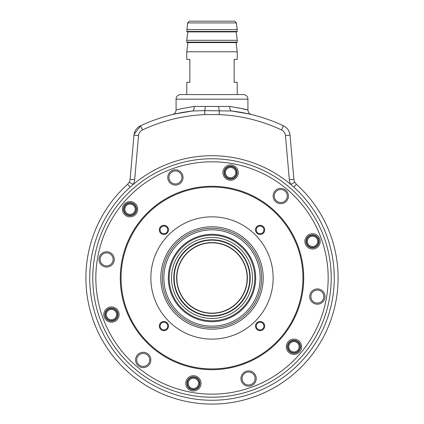 <?xml version="1.0" encoding="UTF-8"?>
<svg xmlns="http://www.w3.org/2000/svg" width="424" height="424" viewBox="0 0 424 424"><rect width="100%" height="100%" fill="white"/><g stroke="black" fill="none" stroke-linecap="round" stroke-linejoin="round"><path stroke-width="0.64" d="M180.666 94.568L243.334 94.568A4.585 4.585 0 0 1 247.918 99.152L176.082 99.152A4.585 4.585 0 0 1 180.666 94.568L243.334 94.568M233.401 111.221C257.723 115.445 257.119 115.37 231.584 110.998A168.132 168.132 0 0 1 283.486 125.806C287.366 127.82 289.55 130.947 290.032 135.182L293.89 179.273A7.643 7.643 0 0 0 294.791 182.256L296.387 184.281A126.098 126.098 0 0 1 212 404.083A126.098 126.098 0 0 1 127.613 184.281L129.209 182.256L133.237 184.451A12.227 12.227 0 0 0 134.678 179.67L130.11 179.273L133.968 135.182A11.464 11.464 0 0 1 140.514 125.806A168.132 168.132 0 0 1 192.417 110.998C166.881 115.37 166.272 115.445 190.599 111.221M176.082 99.152L176.082 110.081C176.564 109.646 182.59 108.433 194.16 106.44L229.84 106.44C241.394 108.427 247.42 109.641 247.918 110.081L247.918 99.152M289.322 179.67L293.89 179.273A7.643 7.643 0 0 0 294.791 182.256L290.763 184.451A12.227 12.227 0 0 1 289.322 179.67L285.463 135.579A6.879 6.879 0 0 0 281.536 129.956A163.547 163.547 0 0 0 219.171 114.597L204.829 114.597L204.66 110.643L192.417 110.998A4.585 2.268 83.3 0 0 194.16 106.44M140.63 125.753L134.058 134.445M285.463 135.579L290.032 135.182A11.464 11.464 0 0 0 283.486 125.806L283.37 125.753M246.726 109.763L238.468 107.866M229.84 106.44A4.585 2.268 -83.3 0 0 231.584 110.998L204.66 110.643A4.585 0.848 -86.2 0 0 205.333 106.694M219.171 114.597L219.341 110.643A4.585 0.848 -93.8 0 1 218.667 106.694M129.209 182.256A7.643 7.643 0 0 0 130.11 179.273A7.643 7.643 0 0 1 129.209 182.256M236.836 321.005A49.677 49.677 0 0 1 168.98 302.821A49.677 49.677 0 0 1 187.164 234.965A49.677 49.677 0 0 1 255.02 253.144A49.677 49.677 0 0 1 236.836 321.005A49.677 49.677 0 0 0 255.02 253.144A49.677 49.677 0 0 0 187.164 234.965M192.894 244.892A38.213 38.213 0 0 1 245.093 258.879A38.213 38.213 0 0 1 231.107 311.078A38.213 38.213 0 0 1 178.907 297.091A38.213 38.213 0 0 1 192.894 244.892M191.749 242.904A40.503 40.503 0 0 1 247.075 257.734A40.503 40.503 0 0 1 232.251 313.06A40.503 40.503 0 0 1 176.925 298.236A40.503 40.503 0 0 1 191.749 242.904M190.604 240.922A42.797 42.797 0 0 1 249.063 256.584A42.797 42.797 0 0 1 233.396 315.048A42.797 42.797 0 0 1 174.937 299.381A42.797 42.797 0 0 1 190.604 240.922M190.159 240.159A43.677 43.677 0 0 1 249.826 256.144A43.677 43.677 0 0 1 233.841 315.811A43.677 43.677 0 0 1 174.174 299.826A43.677 43.677 0 0 1 190.159 240.159M194.42 247.537A35.155 35.155 0 0 1 242.443 260.405A35.155 35.155 0 0 1 229.58 308.428A35.155 35.155 0 0 1 181.557 295.56A35.155 35.155 0 0 1 194.42 247.537M194.309 247.34A35.383 35.383 0 0 1 242.645 260.294A35.383 35.383 0 0 1 229.691 308.63A35.383 35.383 0 0 1 181.355 295.676A35.383 35.383 0 0 1 194.309 247.34M121.057 277.985A90.943 90.943 0 0 0 212 368.928A90.943 90.943 0 0 0 302.943 277.985A90.943 90.943 0 0 0 212 187.042A90.943 90.943 0 0 0 121.057 277.985M303.711 277.985A91.711 91.711 0 0 1 212 369.691A91.711 91.711 0 0 1 120.289 277.985A91.711 91.711 0 0 1 212 186.274A91.711 91.711 0 0 1 303.711 277.985M160.797 277.985A51.203 51.203 0 0 1 212 226.782A51.203 51.203 0 0 1 263.203 277.985A51.203 51.203 0 0 1 212 329.188A51.203 51.203 0 0 1 160.797 277.985M331.224 277.985A119.224 119.224 0 0 1 212 397.203A119.224 119.224 0 0 1 92.777 277.985A119.224 119.224 0 0 1 212 158.762A119.224 119.224 0 0 1 331.224 277.985A119.224 119.224 0 0 0 212 158.762A119.224 119.224 0 0 0 92.777 277.985M264.682 229.888A4.585 4.585 0 0 0 260.098 225.303A4.585 4.585 0 0 0 255.508 229.888A4.585 4.585 0 0 0 260.098 234.472A4.585 4.585 0 0 0 264.682 229.888M263.919 229.888A3.821 3.821 0 0 0 260.098 226.066A3.821 3.821 0 0 0 256.276 229.888A3.821 3.821 0 0 0 260.098 233.709A3.821 3.821 0 0 0 263.919 229.888M168.492 229.888A4.585 4.585 0 0 0 163.903 225.303A4.585 4.585 0 0 0 159.318 229.888A4.585 4.585 0 0 0 163.903 234.472A4.585 4.585 0 0 0 168.492 229.888M167.724 229.888A3.821 3.821 0 0 0 163.903 226.066A3.821 3.821 0 0 0 160.081 229.888A3.821 3.821 0 0 0 163.903 233.709A3.821 3.821 0 0 0 167.724 229.888M168.492 326.077A4.585 4.585 0 0 0 163.903 321.493A4.585 4.585 0 0 0 159.318 326.077A4.585 4.585 0 0 0 163.903 330.667A4.585 4.585 0 0 0 168.492 326.077M167.724 326.077A3.821 3.821 0 0 0 163.903 322.256A3.821 3.821 0 0 0 160.081 326.077A3.821 3.821 0 0 0 163.903 329.899A3.821 3.821 0 0 0 167.724 326.077M264.682 326.077A4.585 4.585 0 0 0 260.098 321.493A4.585 4.585 0 0 0 255.508 326.077A4.585 4.585 0 0 0 260.098 330.667A4.585 4.585 0 0 0 264.682 326.077M263.919 326.077A3.821 3.821 0 0 0 260.098 322.256A3.821 3.821 0 0 0 256.276 326.077A3.821 3.821 0 0 0 260.098 329.899A3.821 3.821 0 0 0 263.919 326.077M183.046 177.444A7.643 7.643 0 0 0 175.404 169.801A7.643 7.643 0 0 0 167.766 177.444A7.643 7.643 0 0 0 175.404 185.087A7.643 7.643 0 0 0 183.046 177.444M181.901 177.444A6.498 6.498 0 0 0 175.404 170.946A6.498 6.498 0 0 0 168.911 177.444A6.498 6.498 0 0 0 175.404 183.942A6.498 6.498 0 0 0 181.901 177.444M288.415 196.021A7.643 7.643 0 0 0 280.773 188.378A7.643 7.643 0 0 0 273.13 196.021A7.643 7.643 0 0 0 280.773 203.663A7.643 7.643 0 0 0 288.415 196.021M287.271 196.021A6.498 6.498 0 0 0 280.773 189.528A6.498 6.498 0 0 0 274.28 196.021A6.498 6.498 0 0 0 280.773 202.518A6.498 6.498 0 0 0 287.271 196.021M325.012 296.561A7.643 7.643 0 0 0 317.369 288.919A7.643 7.643 0 0 0 309.727 296.561A7.643 7.643 0 0 0 317.369 304.204A7.643 7.643 0 0 0 325.012 296.561M323.862 296.561A6.498 6.498 0 0 0 317.369 290.069A6.498 6.498 0 0 0 310.871 296.561A6.498 6.498 0 0 0 317.369 303.059A6.498 6.498 0 0 0 323.862 296.561M256.234 378.526A7.643 7.643 0 0 0 248.597 370.883A7.643 7.643 0 0 0 240.954 378.526A7.643 7.643 0 0 0 248.597 386.169A7.643 7.643 0 0 0 256.234 378.526M255.089 378.526A6.498 6.498 0 0 0 248.597 372.028A6.498 6.498 0 0 0 242.099 378.526A6.498 6.498 0 0 0 248.597 385.019A6.498 6.498 0 0 0 255.089 378.526M150.87 359.944A7.643 7.643 0 0 0 143.227 352.302A7.643 7.643 0 0 0 135.585 359.944A7.643 7.643 0 0 0 143.227 367.587A7.643 7.643 0 0 0 150.87 359.944M149.72 359.944A6.498 6.498 0 0 0 143.227 353.452A6.498 6.498 0 0 0 136.729 359.944A6.498 6.498 0 0 0 143.227 366.442A6.498 6.498 0 0 0 149.72 359.944M114.273 259.403A7.643 7.643 0 0 0 106.631 251.761A7.643 7.643 0 0 0 98.988 259.403A7.643 7.643 0 0 0 106.631 267.046A7.643 7.643 0 0 0 114.273 259.403M113.129 259.403A6.498 6.498 0 0 0 106.631 252.911A6.498 6.498 0 0 0 100.138 259.403A6.498 6.498 0 0 0 106.631 265.901A6.498 6.498 0 0 0 113.129 259.403M119.102 314.576A7.643 7.643 0 0 0 111.459 306.934A7.643 7.643 0 0 0 103.816 314.576A7.643 7.643 0 0 0 111.459 322.219A7.643 7.643 0 0 0 119.102 314.576M117.957 314.576A6.498 6.498 0 0 0 111.459 308.084A6.498 6.498 0 0 0 104.961 314.576A6.498 6.498 0 0 0 111.459 321.074A6.498 6.498 0 0 0 117.957 314.576M137.678 209.212A7.643 7.643 0 0 0 130.041 201.57A7.643 7.643 0 0 0 122.398 209.212A7.643 7.643 0 0 0 130.041 216.855A7.643 7.643 0 0 0 137.678 209.212M136.533 209.212A6.498 6.498 0 0 0 130.041 202.714A6.498 6.498 0 0 0 123.543 209.212A6.498 6.498 0 0 0 130.041 215.705A6.498 6.498 0 0 0 136.533 209.212M238.219 172.616A7.643 7.643 0 0 0 230.582 164.973A7.643 7.643 0 0 0 222.939 172.616A7.643 7.643 0 0 0 230.582 180.258A7.643 7.643 0 0 0 238.219 172.616M237.074 172.616A6.498 6.498 0 0 0 230.582 166.118A6.498 6.498 0 0 0 224.084 172.616A6.498 6.498 0 0 0 230.582 179.114A6.498 6.498 0 0 0 237.074 172.616M320.184 241.388A7.643 7.643 0 0 0 312.541 233.746A7.643 7.643 0 0 0 304.898 241.388A7.643 7.643 0 0 0 312.541 249.031A7.643 7.643 0 0 0 320.184 241.388M319.039 241.388A6.498 6.498 0 0 0 312.541 234.896A6.498 6.498 0 0 0 306.043 241.388A6.498 6.498 0 0 0 312.541 247.886A6.498 6.498 0 0 0 319.039 241.388M301.602 346.758A7.643 7.643 0 0 0 293.959 339.115A7.643 7.643 0 0 0 286.322 346.758A7.643 7.643 0 0 0 293.959 354.4A7.643 7.643 0 0 0 301.602 346.758M300.457 346.758A6.498 6.498 0 0 0 293.959 340.26A6.498 6.498 0 0 0 287.467 346.758A6.498 6.498 0 0 0 293.959 353.256A6.498 6.498 0 0 0 300.457 346.758M201.061 383.354A7.643 7.643 0 0 0 193.418 375.712A7.643 7.643 0 0 0 185.781 383.354A7.643 7.643 0 0 0 193.418 390.997A7.643 7.643 0 0 0 201.061 383.354M199.916 383.354A6.498 6.498 0 0 0 193.418 376.856A6.498 6.498 0 0 0 186.926 383.354A6.498 6.498 0 0 0 193.418 389.847A6.498 6.498 0 0 0 199.916 383.354M150.859 277.985A61.141 61.141 0 0 1 212 216.844A61.141 61.141 0 0 1 273.141 277.985A61.141 61.141 0 0 1 212 339.126A61.141 61.141 0 0 1 150.859 277.985M334.276 277.985A122.276 122.276 0 0 1 212 400.261A122.276 122.276 0 0 1 89.724 277.985A122.276 122.276 0 0 1 212 155.703A122.276 122.276 0 0 1 334.276 277.985M198.58 383.354A5.157 5.157 0 0 0 193.418 378.192A5.157 5.157 0 0 0 188.261 383.354A5.157 5.157 0 0 0 193.418 388.511A5.157 5.157 0 0 0 198.58 383.354M187.307 383.354A6.116 6.116 0 0 1 193.418 377.238A6.116 6.116 0 0 1 199.534 383.354A6.116 6.116 0 0 1 193.418 389.465A6.116 6.116 0 0 1 187.307 383.354M114.04 319.044A5.157 5.157 0 0 0 115.927 312A5.157 5.157 0 0 0 108.878 310.108A5.157 5.157 0 0 0 106.991 317.157A5.157 5.157 0 0 0 114.04 319.044M108.401 309.281A6.116 6.116 0 0 1 116.754 311.523A6.116 6.116 0 0 1 114.517 319.871A6.116 6.116 0 0 1 106.164 317.634A6.116 6.116 0 0 1 108.401 309.281M127.46 213.68A5.157 5.157 0 0 0 134.503 211.788A5.157 5.157 0 0 0 132.617 204.744A5.157 5.157 0 0 0 125.573 206.631A5.157 5.157 0 0 0 127.46 213.68M133.094 203.918A6.116 6.116 0 0 1 135.335 212.265A6.116 6.116 0 0 1 126.983 214.507A6.116 6.116 0 0 1 124.746 206.154A6.116 6.116 0 0 1 133.094 203.918M225.42 172.616A5.157 5.157 0 0 0 230.582 177.773A5.157 5.157 0 0 0 235.739 172.616A5.157 5.157 0 0 0 230.582 167.459A5.157 5.157 0 0 0 225.42 172.616M236.693 172.616A6.116 6.116 0 0 1 230.582 178.732A6.116 6.116 0 0 1 224.466 172.616A6.116 6.116 0 0 1 230.582 166.505A6.116 6.116 0 0 1 236.693 172.616M309.96 236.921A5.157 5.157 0 0 0 308.073 243.97A5.157 5.157 0 0 0 315.122 245.856A5.157 5.157 0 0 0 317.009 238.813A5.157 5.157 0 0 0 309.96 236.921M315.599 246.683A6.116 6.116 0 0 1 307.246 244.447A6.116 6.116 0 0 1 309.483 236.094A6.116 6.116 0 0 1 317.836 238.336A6.116 6.116 0 0 1 315.599 246.683M296.54 342.29A5.157 5.157 0 0 0 289.497 344.177A5.157 5.157 0 0 0 291.383 351.226A5.157 5.157 0 0 0 298.427 349.339A5.157 5.157 0 0 0 296.54 342.29M290.906 352.053A6.116 6.116 0 0 1 288.664 343.7A6.116 6.116 0 0 1 297.017 341.463A6.116 6.116 0 0 1 299.254 349.816A6.116 6.116 0 0 1 290.906 352.053M174.169 277.985A37.831 37.831 0 0 1 212 240.154A37.831 37.831 0 0 1 249.831 277.985A37.831 37.831 0 0 1 212 315.816A37.831 37.831 0 0 1 174.169 277.985M236.762 42.596L187.238 42.596L186.783 42.14L237.217 42.14L236.762 42.596M236.762 31.901L187.238 31.901L186.783 31.44L237.217 31.44L236.762 31.901M187.599 22.944L189.343 21.2L234.657 21.2L236.401 22.944L187.599 22.944L186.783 31.44M187.906 42.596L186.783 51.77L186.783 59.413L189.835 59.413L189.835 82.341L186.783 82.341L186.783 94.568M236.094 42.596L237.217 51.77L186.783 51.77M236.189 31.901L237.217 40.306L186.783 40.306L186.783 42.14M237.217 40.306L237.217 42.14M187.811 31.901L186.783 40.306M236.401 22.944L237.217 29.606L186.783 29.606M237.217 29.606L237.217 31.44M237.217 51.77L237.217 59.413L234.165 59.413L234.165 82.341L237.217 82.341L237.217 94.568M127.613 184.281L130.168 187.122M293.832 187.122L296.387 184.281A126.098 126.098 0 0 1 338.098 277.985M204.829 114.597A163.547 163.547 0 0 0 142.464 129.956A6.879 6.879 0 0 0 138.537 135.579L134.678 179.67M142.464 129.956L140.514 125.806A168.132 168.132 0 0 1 192.417 110.998M231.584 110.998A168.132 168.132 0 0 1 283.486 125.806L281.536 129.956M138.537 135.579L133.968 135.182A11.464 11.464 0 0 1 140.514 125.806M290.032 135.182A11.464 11.464 0 0 0 283.486 125.806M187.927 236.29A48.145 48.145 0 0 0 170.305 302.058A48.145 48.145 0 0 0 236.073 319.68A48.145 48.145 0 0 0 253.695 253.912A48.145 48.145 0 0 0 187.927 236.29M95.835 277.985A116.165 116.165 0 0 0 212 394.15A116.165 116.165 0 0 0 328.165 277.985A116.165 116.165 0 0 0 212 161.82A116.165 116.165 0 0 0 95.835 277.985M176.082 110.081C175.759 112.535 174.598 114.019 172.6 114.533M247.918 110.081C248.374 112.657 249.545 114.146 251.427 114.538L251.427 114.538"/></g></svg>
